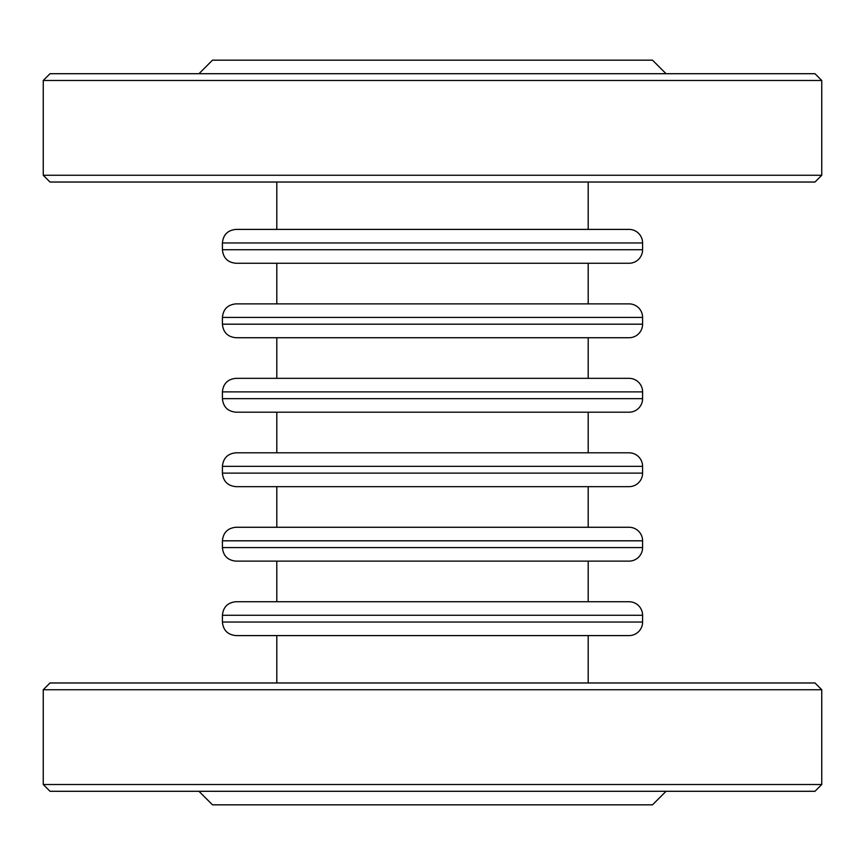 <?xml version="1.0" encoding="UTF-8"?>
<svg xmlns="http://www.w3.org/2000/svg" width="865" height="865" viewBox="0 0 865 865"><rect width="100%" height="100%" fill="white"/><g stroke="black" fill="none" stroke-linecap="round" stroke-linejoin="round"><path stroke-width="1.3" d="M642.587 242.957A13.537 13.537 0 0 0 629.05 229.409L235.95 229.409C227.733 230.22 223.213 234.729 222.413 242.957L642.587 242.957L642.587 249.726A13.537 13.537 0 0 1 629.05 263.263L235.95 263.263C227.733 262.463 223.213 257.943 222.413 249.726L642.587 249.726M642.587 317.423A13.537 13.537 0 0 0 629.05 303.875L235.95 303.875C227.733 304.685 223.213 309.194 222.413 317.423L642.587 317.423L642.587 324.191A13.537 13.537 0 0 1 629.05 337.728L235.95 337.728C227.733 336.928 223.213 332.409 222.413 324.191L642.587 324.191M642.587 391.877A13.537 13.537 0 0 0 629.05 378.34L235.95 378.34C227.733 379.151 223.213 383.66 222.413 391.877L642.587 391.877L642.587 398.657A13.537 13.537 0 0 1 629.05 412.194L235.95 412.194C227.733 411.394 223.213 406.874 222.413 398.657L642.587 398.657M821.75 175.26L814.981 182.028L50.019 182.028L43.25 175.26L821.75 175.26L821.75 80.477L43.25 80.477L50.019 73.709L814.981 73.709L821.75 80.477M198.95 73.709L212.487 60.172L652.513 60.172L666.05 73.709M222.413 622.043L642.587 622.043A13.537 13.537 0 0 1 629.05 635.591L235.95 635.591C227.733 634.78 223.213 630.271 222.413 622.043L222.413 615.274L642.587 615.274A13.537 13.537 0 0 0 629.05 601.737L235.95 601.737C227.733 602.537 223.213 607.057 222.413 615.274M222.413 547.577L642.587 547.577A13.537 13.537 0 0 1 629.05 561.126L235.95 561.126C227.733 560.315 223.213 555.806 222.413 547.577L222.413 540.809L642.587 540.809A13.537 13.537 0 0 0 629.05 527.272L235.95 527.272C227.733 528.072 223.213 532.591 222.413 540.809M222.413 473.123L642.587 473.123A13.537 13.537 0 0 1 629.05 486.66L235.95 486.66C227.733 485.849 223.213 481.34 222.413 473.123L222.413 466.343L642.587 466.343A13.537 13.537 0 0 0 629.05 452.806L235.95 452.806C227.733 453.606 223.213 458.126 222.413 466.343M821.75 689.74L814.981 682.972L50.019 682.972L43.25 689.74L821.75 689.74L821.75 784.523L43.25 784.523L50.019 791.291L814.981 791.291L821.75 784.523M198.95 791.291L212.487 804.828L652.513 804.828L666.05 791.291M222.413 249.726L222.413 242.957M222.413 324.191L222.413 317.423M222.413 398.657L222.413 391.877M588.2 229.409L588.2 182.028M276.8 229.409L276.8 182.028M588.2 303.875L588.2 263.263M276.8 303.875L276.8 263.263M588.2 378.34L588.2 337.728M276.8 378.34L276.8 337.728M43.25 175.26L43.25 80.477M642.587 622.043L642.587 615.274M642.587 547.577L642.587 540.809M642.587 473.123L642.587 466.343M588.2 682.972L588.2 635.591M276.8 682.972L276.8 635.591M588.2 601.737L588.2 561.126M276.8 601.737L276.8 561.126M588.2 527.272L588.2 486.66M276.8 527.272L276.8 486.66M588.2 452.806L588.2 412.194M276.8 452.806L276.8 412.194M43.25 784.523L43.25 689.74"/></g></svg>

